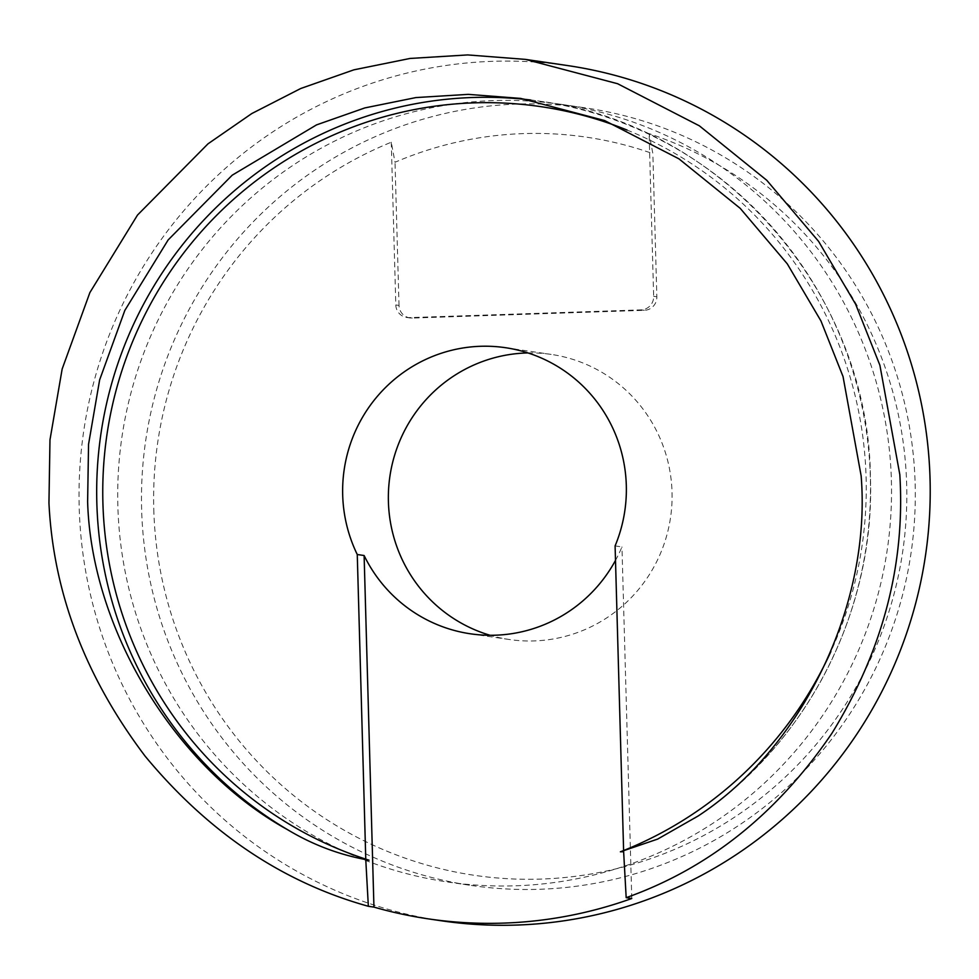 <?xml version="1.0" encoding="UTF-8"?>
<svg xmlns="http://www.w3.org/2000/svg" width="979" height="979" viewBox="0 0 979 979"><rect width="100%" height="100%" fill="white"/><g stroke="black" fill="none" stroke-linecap="round" stroke-linejoin="round"><path stroke-width="0.73" stroke-dasharray="4.89 3.67" d="M153.776 509.521A382.459 376.462 -81.7 0 0 540.897 879.081A382.459 376.462 -81.7 0 0 906.664 484.372A382.459 376.462 -81.7 0 0 649.114 133.621L652.858 153.654A364.127 358.424 98.3 0 0 395.014 162.269L391.27 142.224A382.459 376.462 -81.7 0 0 153.776 509.521M915.145 483.761A392.946 386.778 98.3 0 1 471.352 885.469A392.946 386.778 98.3 0 1 141.637 509.594A392.946 386.778 98.3 0 1 585.418 107.898A392.946 386.778 98.3 0 1 915.145 483.761M891.379 480.273A392.946 386.778 98.3 0 1 447.587 881.981A392.946 386.778 98.3 0 1 117.859 506.106A392.946 386.778 98.3 0 1 561.652 104.41A392.946 386.778 98.3 0 1 891.379 480.273M527.987 352.942A144.084 141.82 98.3 0 1 551.128 354.398A144.084 141.82 98.3 0 1 672.035 492.217A144.084 141.82 98.3 0 1 509.3 639.507A144.084 141.82 98.3 0 1 490.075 635.273M441.884 920.86A432.241 425.461 98.3 0 1 79.189 507.403A432.241 425.461 98.3 0 1 567.355 65.532M615.497 560.392A144.084 141.82 -81.7 0 0 621.959 546.918L615.093 545.903M391.27 142.224L395.81 304.958L399.016 305.424A13.094 12.898 -81.7 0 0 412.269 318.077L644.329 310.331A13.094 12.898 -81.7 0 0 656.848 296.808L652.858 153.654M399.016 305.424L395.014 162.269M631.773 898.502L621.959 546.918M623.635 851.693L623.611 850.531M365.767 859.134L365.803 860.308M395.81 304.958A13.094 12.898 -81.7 0 0 409.075 317.612L641.123 309.866A13.094 12.898 -81.7 0 0 653.654 296.343L649.114 133.621M530.679 100.005A392.946 386.778 98.3 0 1 540.616 101.326A392.946 386.778 98.3 0 1 870.343 477.189A392.946 386.778 98.3 0 1 698.198 815.96M627.062 130.048A387.708 381.626 98.3 0 1 866.097 477.495A387.708 381.626 98.3 0 1 830.914 651.512M653.654 296.343L656.848 296.808M409.075 317.612L412.269 318.077M641.123 309.866L644.329 310.331M447.587 881.981L471.352 885.469M520.718 98.414L540.616 101.326C721.401 124.235 868.777 292.219 870.429 477.214C875.361 612.511 805.142 747.552 692.141 820.047M505.409 347.692L551.128 354.398M470.446 633.805L509.3 639.507M561.652 104.41L585.418 107.898M406.811 317.477L410.005 317.955"/><path stroke-width="1.47" d="M626.181 897.682L631.773 898.502A432.241 425.461 98.3 0 1 428.618 918.914A432.241 425.461 98.3 0 1 373.941 907.105L368.349 906.285C282.747 882.483 208.356 832.456 145.161 756.204C85.381 677.174 53.319 592.76 48.95 502.961L49.978 439.852L62.154 369.022L89.884 292.574L137.513 215.05L207.989 143.84L251.799 113.552L300.724 88.514L353.872 69.839L410.005 58.459L467.705 54.922L525.356 59.376L617.639 83.729L699.385 125.838L766.765 180.283L818.579 241.36L855.622 304.2L879.901 365.289L899.811 474.546C905.391 564.308 882.777 650.545 831.954 733.259C777.424 813.451 708.833 868.251 626.181 897.682L623.635 851.693L620.38 851.803L657.655 839.089L698.198 815.96C803.086 747.075 871.579 604.092 861.141 475.843L843.029 376.523L820.965 320.977L787.287 263.853L740.185 208.319L678.924 158.831L604.618 120.552L520.718 98.414L468.305 94.363L415.867 97.582L364.824 107.923L316.511 124.896L232.207 175.192L168.143 239.941L124.835 310.416L99.638 379.901L88.551 444.295L87.62 501.676C91.402 630.146 175.449 768.038 287.557 829.678C312.986 844.975 340.154 855.144 369.059 860.198A387.708 381.626 98.3 0 1 365.767 859.134A387.708 381.626 98.3 0 1 102.905 502.986A387.708 381.626 98.3 0 1 627.062 130.048M620.38 851.803A387.708 381.626 -81.7 0 0 623.611 850.531L615.093 545.903A144.084 141.82 98.3 0 0 626.315 485.511A144.084 141.82 98.3 0 0 505.409 347.692A144.084 141.82 98.3 0 0 342.687 494.982A144.084 141.82 98.3 0 0 357.262 554.518L364.115 555.521A144.084 141.82 -81.7 0 0 470.446 633.805A144.084 141.82 -81.7 0 0 615.497 560.392M490.075 635.273A144.084 141.82 98.3 0 1 388.406 501.689A144.084 141.82 98.3 0 1 527.987 352.942M525.356 59.376L567.355 65.532A432.241 425.461 98.3 0 1 930.05 478.988A432.241 425.461 98.3 0 1 441.884 920.86L428.618 918.914M357.262 554.518L365.767 859.134M368.349 906.285L365.803 860.308L369.059 860.198M364.115 555.521L373.941 907.105M287.557 829.678A392.946 386.778 98.3 0 1 96.835 503.022A392.946 386.778 98.3 0 1 530.679 100.005M830.914 651.512A387.708 381.626 98.3 0 1 623.611 850.531"/></g></svg>
